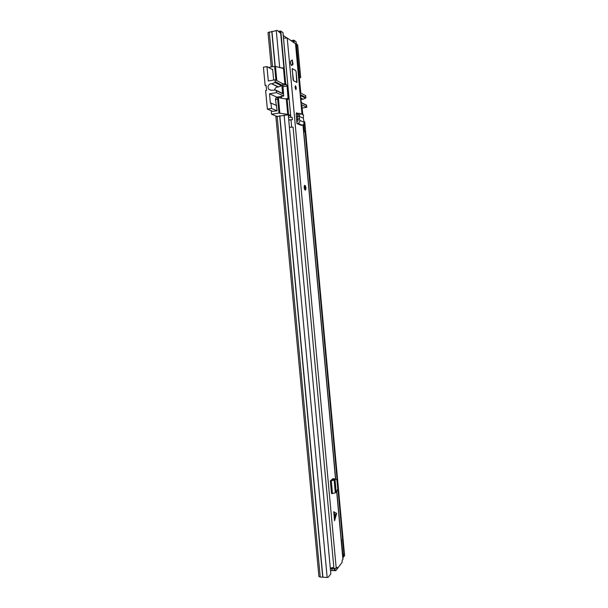 <?xml version="1.0" encoding="UTF-8"?>
<svg xmlns="http://www.w3.org/2000/svg" width="608" height="608" viewBox="0 0 608 608"><rect width="100%" height="100%" fill="white"/><g stroke="black" fill="none" stroke-linecap="round" stroke-linejoin="round"><path stroke-width="0.91" d="M343.444 554.139L343.619 556.084L344.584 555.666L304.745 121.805L303.992 121.752M304.015 125.02L304.646 131.852M344.584 555.666L342.874 557.832M342.806 557.118L343.619 556.084M281.101 68.028L283.883 67.883L280.683 33.417L277.332 30.4L268.022 32.551L271.244 66.956M282.515 68.324L283.883 67.883M320.241 577.068L318.919 576.506L275.895 116.652L288.238 114.783L330.836 573.884L328.183 577.288L327.157 577.456L320.241 577.068L277.157 116.189M299.379 78.022L300.686 77.558L299.334 77.55M296.21 43.571L297.7 45.053L300.686 77.558M297.7 45.053L296.651 44.893L299.645 77.436M272.688 111.317L277.119 110.8L275.477 99.56L277.689 99.195L278.981 113.058L288.542 114.532L290.662 115.452L288.344 115.9M278.981 113.058L271.548 114.236L271.214 110.709M276.648 116.288L271.548 114.236M283.457 68.271L274.626 66.348L275.91 80.127M276.8 80.59L275.515 66.85M282.507 83.646L285.722 84.109L286.566 84.558L287.098 86.017L288.139 99.362L278.175 97.614L277.689 99.195M283.488 68.522L284.932 84.094M300.01 91.61L300.656 91.968L300.268 92.819M282.956 32.665L280.797 31.061L278.38 31.342M268.516 67.442L274.626 66.348M272.05 69.38L272.642 69.274L273.653 80.051M275.477 99.56L275.964 97.979M281.603 98.245L281.436 96.391M283.252 35.469L286.725 37.84M296.005 41.678L294.036 40.227L291.019 40.622M301.933 106.164L301.317 105.8M276.625 105.503L276.009 105.23M300.854 93.123L299.6 80.423M302.282 109.645L302.837 114.699M279.862 113.422L278.396 97.721M286.315 99.02L287.751 114.532M296.56 119.472L297.821 119.274M297.867 119.54L296.582 119.738M282.074 93.199L275.72 90.06L271.343 90.303L268.607 89.156C267.474 86.587 268.181 84.786 270.727 83.76L271.647 83.752L278.16 87.02L277.263 87.028C275.789 87.385 274.9 88.373 274.611 89.992M282.568 93.442L281.876 85.128L281.474 85.819L278.16 87.02M278.753 86.952L271.647 83.752M273.015 111.454L267.353 109.106L265.612 90.562L266.555 90.402L266.076 85.272L265.134 85.439L263.416 67.222L266.958 66.584L272.688 69.73M266.137 85.926L265.134 85.439M280.85 98.124L280.706 96.512M272.255 83.676L275.021 82.521L281.474 85.819M267.353 109.106L271.48 108.437L270.978 103.064L270.385 103.162L269.511 93.807L276.442 92.644L283.708 95.98L282.887 84.96L282.34 83.478L275.234 79.777L275.021 82.521M275.234 79.777L268.303 80.978L266.958 66.584M276.138 90.303L276.442 92.644M271.48 108.437L277.081 110.808M276.625 105.541L270.978 103.064M269.511 93.807L276.891 97.143M300.876 98.428L302.526 99.256L300.968 99.484M300.618 95.616L305.604 98.169L305.809 95.707L300.116 92.735M305.604 98.169L303.08 99.195L300.838 98.07M302.526 99.256L303.08 99.195M301.203 104.553L306.873 107.282L306.227 104.956M306.873 107.282L302.138 108.042M305.976 97.538L300.534 94.734L301.279 102.805L306.706 105.458M288.709 119.837L292.402 119.715L292.167 117.245L288.473 117.367M288.732 120.103L292.402 119.715M304.099 122.375L304.494 124.724L303.111 125.301M303.096 124.754L304.494 124.724M303.719 131.951L305.148 131.814L343.93 554.07L342.79 554.222M303.749 131.913L335.654 478.922M336.786 491.211L341.21 539.357M289.393 127.254L293.086 127.118L333.83 567.348L330.304 568.108M341.179 539.372L341.149 538.741M342.578 554.656L342.76 554.215M341.384 539.235L342.783 554.511M334.575 520.798L335.16 516.268L333.739 511.708L334.575 520.798L336.596 513.547L333.739 511.708M293.071 64.212L292.22 59.941L290.73 61.051C290.366 62.943 290.67 64.44 291.65 65.535L292.896 64.243M296.765 82.536L296.164 71.896L295.655 70.452L292.243 68.605L293.041 79.321L293.565 80.765L296.886 82.407M295.549 85.72L295.921 89.726L295.549 85.72M304.737 185.387L304.441 185.539C303.962 187.462 304.205 189.004 305.178 190.175L305.277 190.175M334.947 568.913L335.335 570.654L335.852 570.646L337.326 568.716L336.916 567.378M336.748 491.226L342.996 559.155L342.114 560.454L342.167 562.225L340.746 564.125M302.1 114.372L295.617 43.844L287.219 38.015L283.495 38.152M337.197 567.386L336.224 568.298L330.357 568.693M334.377 479.134L332.956 478.648L330.342 480.867L331.52 493.635L335.327 492.883L336.885 491.165L337.774 488.999L336.931 479.986L335.031 478.838M296.544 112.837L296.172 114.403L296.94 123.591L301.272 125.354L302.199 125.164C303.567 124.716 304.19 123.736 304.076 122.231L303.324 118.15L303.529 115.011L300.458 113.658L299.47 115.125L297.829 114.661L298.665 113.24L300.306 113.704M296.605 112.86L298.3 113.612M331.907 479.446L331.983 480.335M291.141 65.018L291.346 64.585M296.164 113.681L297.905 114.441M335.335 570.654L330.524 570.532M331.36 568.67L330.364 568.807M332.553 478.952L333.176 479.286M330.858 480.373L332.432 480.176L334.392 478.754M330.342 480.867L334.157 480.13L335.745 478.937M334.993 479.142L333.336 479.119M334.491 479.682L332.766 479.727M334.993 479.18L336.133 491.538M296.772 121.76L298.095 120.84L297.365 116.44L297.829 114.661M300.481 113.658L298.665 113.24M299.068 116.31L297.388 116.151M296.94 123.591L297.874 123.394C299.258 122.938 299.896 121.95 299.782 120.414L299.098 116.31L299.47 115.125M303.308 118.15L299.113 116.318L297.365 116.44M299.486 118.75L297.798 119.168M292.144 60.101L292.539 64.372L292.144 60.101M291.779 65.071L291.544 65.504M292.144 69.548L293.55 80.644L296.757 82.414L296.126 71.873L295.67 70.574L292.425 68.62L295.67 70.574M269.276 31.897L272.536 66.72M271.776 31.411L275.059 66.591M271.951 31.358L275.249 66.698M276.26 30.446L279.726 67.739M279.824 115.756L322.886 577.197M284.126 115.026L327.157 577.456M279.65 115.794L322.711 577.167M280.007 31.023L280.182 32.961M286.566 84.558L282.91 85.181M283.054 86.701L287.098 86.017M280.797 31.061L285.722 84.109M288.245 98.39L285.365 98.861M300.626 91.93L295.997 41.58M287.105 99.028L288.542 114.532M290.624 115.421L282.948 32.551M293.284 40.189L293.474 42.294M294.036 40.227L294.272 42.841M302.716 114.646L301.925 106.096M283.51 96.041L276.716 97.174M281.876 85.128L275.424 81.806M276.252 90.615L282.674 93.746M335.016 515.584L336.338 513.084M337.326 568.716L342.167 562.225M295.496 43.677L301.994 114.327M302.959 124.845L335.51 478.906M336.65 491.279L342.912 559.39M287.219 38.015L336.224 568.298M290.594 115.512L290.753 117.207M291.004 119.974L291.665 127.087M332.5 567.811L332.599 568.875M331.846 568.708L331.991 570.228M334.028 569.035L334.142 570.281M296.126 71.873L297.054 81.548M292.44 68.643L295.648 70.52L296.164 71.896M334.157 480.13L335.327 492.883M331.292 480.852L332.47 493.628M299.782 120.414L304.076 122.231M297.874 123.394L302.199 125.164M336.46 514.444L335.145 516.952M304.623 187.614C305.322 190.388 305.771 190.479 305.968 187.864C305.269 185.09 304.821 185.007 304.623 187.614M304.441 185.539L304.494 185.531C305.003 184.916 305.497 185.698 305.984 187.872L305.528 190.023C304.958 190.38 304.532 189.582 304.243 187.629L304.494 185.531L304.935 185.448M305.824 187.842C305.664 189.886 305.315 189.825 304.768 187.644C304.927 185.592 305.277 185.66 305.824 187.842M305.208 189.118L305.444 187.857L304.836 186.428M292.182 69.555L292.448 68.674M296.841 82.498L297.016 81.525M295.526 86.062C296.332 87.552 296.43 88.662 295.83 89.399C295.024 87.917 294.918 86.8 295.526 86.062M295.648 89.156L295.268 86.412M275.652 98.086L277.864 97.721M300.656 91.968L296.035 41.625M290.662 115.452L282.986 32.604M302.746 114.661L301.956 106.126M271.077 90.341L268.607 89.156M301.256 102.562L306.607 105.176M341.4 539.098L342.798 554.367M303.058 124.777L335.616 478.922M291.224 65.17L292.714 64.904M305.17 189.058L304.798 186.565M295.61 89.102L295.138 86.511"/></g></svg>

